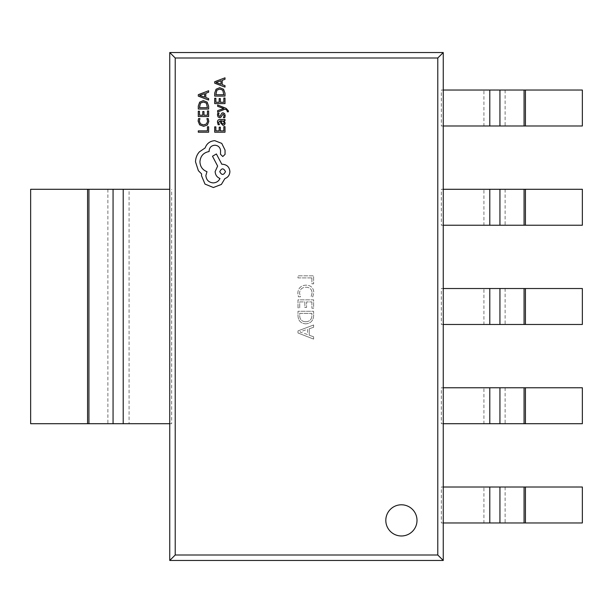 <?xml version="1.0" encoding="UTF-8"?>
<svg xmlns="http://www.w3.org/2000/svg" width="613" height="613" viewBox="0 0 613 613"><rect width="100%" height="100%" fill="white"/><g stroke="black" fill="none" stroke-linecap="round" stroke-linejoin="round"><path stroke-width="0.46" stroke-dasharray="3.06 2.3" d="M385.815 520.383A15.593 15.593 0 0 0 401.408 535.977A15.593 15.593 0 0 0 417.001 520.383A15.593 15.593 0 0 0 401.408 504.79A15.593 15.593 0 0 0 385.815 520.383M297.995 330.897L297.995 332.989L313.626 339.089L313.626 336.805L309.243 335.227L309.243 328.767L313.626 327.273L313.626 324.99L297.995 330.897L297.995 332.989L313.626 339.089L313.626 336.805L309.243 335.227L309.243 328.767L313.626 327.273L313.626 324.99L297.995 330.897M437.782 57.997L175.218 57.997L175.218 555.003L437.782 555.003L437.782 57.997L443.253 52.534M305.611 323.848C310.707 323.442 313.381 320.668 313.626 315.511L313.626 311.266L297.995 311.266L297.995 315.672C298.202 320.66 300.738 323.38 305.611 323.848C310.707 323.442 313.381 320.668 313.626 315.511L313.626 311.266L297.995 311.266L297.995 315.672C298.202 320.66 300.738 323.38 305.611 323.848M311.91 301.925L311.91 308.216L313.626 308.216L313.626 299.826L297.995 299.826L297.995 307.833L299.711 307.833L299.711 301.925L304.86 301.925L304.86 307.45L306.577 307.45L306.577 301.925L311.91 301.925L311.91 308.216L313.626 308.216L313.626 299.826L297.995 299.826L297.995 307.833L299.711 307.833L299.711 301.925L304.86 301.925L304.86 307.45L306.577 307.45L306.577 301.925L311.91 301.925M312.101 292.769L311.097 296.776L312.814 296.776L313.818 292.478C313.45 287.773 310.875 285.329 306.109 285.152C301.006 285.405 298.24 288.056 297.803 293.098L298.424 296.776L300.523 296.776L299.519 293.121C299.91 289.298 302.063 287.336 305.979 287.252C309.688 287.313 311.733 289.152 312.101 292.769L311.097 296.776L312.814 296.776L313.818 292.478C313.45 287.773 310.875 285.329 306.109 285.152C301.006 285.405 298.24 288.056 297.803 293.098L298.424 296.776L300.523 296.776L299.519 293.121C299.91 289.298 302.063 287.336 305.979 287.252C309.688 287.313 311.733 289.152 312.101 292.769M311.91 277.911L311.91 283.819L313.626 283.819L313.626 275.812L297.995 275.812L297.995 277.911L311.91 277.911L311.91 283.819L313.626 283.819L313.626 275.812L297.995 275.812L297.995 277.911L311.91 277.911M175.218 57.997L169.747 52.534M443.253 522.958L441.337 522.958L441.337 487.013L443.253 487.013M437.782 555.003L443.253 560.466M443.253 125.987L441.337 125.987L441.337 90.042L443.253 90.042M443.253 225.232L441.337 225.232L441.337 189.287L443.253 189.287M443.253 324.476L441.337 324.476L441.337 288.524L443.253 288.524M443.253 423.713L441.337 423.713L441.337 387.768L443.253 387.768M175.218 555.003L169.747 560.466M169.747 189.287L129.082 189.287L129.082 423.713L30.65 423.713L30.65 189.287L87.575 189.287L87.575 423.713M169.747 423.713L171.663 423.713L171.663 189.287M171.663 423.713L129.082 423.713M129.082 189.287L87.575 189.287M582.35 90.042L582.35 125.987L483.918 125.987L483.918 90.042L582.35 90.042M441.337 125.987L483.918 125.987M441.337 90.042L483.918 90.042M582.35 189.287L582.35 225.232L483.918 225.232L483.918 189.287L582.35 189.287M441.337 225.232L483.918 225.232M441.337 189.287L483.918 189.287M582.35 288.524L582.35 324.476L483.918 324.476L483.918 288.524L582.35 288.524M441.337 324.476L483.918 324.476M441.337 288.524L483.918 288.524M582.35 387.768L582.35 423.713L483.918 423.713L483.918 387.768L582.35 387.768M441.337 423.713L483.918 423.713M441.337 387.768L483.918 387.768M582.35 487.013L582.35 522.958L483.918 522.958L483.918 487.013L582.35 487.013M441.337 522.958L483.918 522.958M441.337 487.013L483.918 487.013M307.527 329.296L307.527 334.522L299.903 331.924L307.527 329.296L307.527 334.522L299.903 331.924L307.527 329.296M305.657 321.748C301.826 321.572 299.841 319.542 299.711 315.664L299.711 313.358L311.91 313.358L311.91 315.58C311.726 319.549 309.642 321.603 305.657 321.748C301.826 321.572 299.841 319.542 299.711 315.664L299.711 313.358L311.91 313.358L311.91 315.58C311.726 319.549 309.642 321.603 305.657 321.748M208.627 126.761L207.447 126.761L207.447 130.868L198.29 130.868L198.29 132.209L208.627 132.209L208.627 126.761M208.795 121.458L208.198 118.6L206.918 118.6L207.608 121.267L206.52 123.918L203.577 124.937L200.466 123.849L199.325 121.037L199.938 118.6L198.543 118.6L198.122 121.052L199.639 124.845L203.654 126.332L207.386 125.006L208.795 121.458M208.627 110.976L207.447 110.976L207.447 115.198L203.968 115.198L203.968 111.505L202.788 111.505L202.788 115.198L199.478 115.198L199.478 111.214L198.29 111.214L198.29 116.531L208.627 116.531L208.627 110.976M208.627 109.022L208.627 106.187L207.179 102.172L203.324 100.616L199.662 102.172L198.29 106.08L198.29 109.022L208.627 109.022M199.478 106.133L199.478 107.689L207.447 107.689L206.366 103.122L203.363 102.019L200.451 103.153L199.478 106.133M208.627 90.747L198.29 94.678L198.29 96.111L208.627 100.042L208.627 98.57L205.799 97.574L205.799 93.276L208.627 92.218L208.627 90.747M200.336 95.605L204.635 97.153L204.635 93.689L199.616 95.406L200.336 95.605M225.009 126.646L223.837 126.646L223.837 130.868L220.358 130.868L220.358 127.175L219.178 127.175L219.178 130.868L215.868 130.868L215.868 126.883L214.68 126.883L214.68 132.209L225.009 132.209L225.009 126.646M217.462 122.148L218.151 124.692L219.408 124.692L218.519 122.271L220.32 120.776L220.626 122.96L223.04 125.412L224.603 124.776L225.186 123.067L223.868 120.776L225.009 120.776L225.009 119.481L220.266 119.481C218.397 119.481 217.462 120.37 217.462 122.148M221.538 122.5L221.998 123.757L222.933 124.102L223.791 123.726L224.128 122.738L223.523 121.328L222.013 120.776L221.308 120.776L221.538 122.5M224.128 115.604L223.416 117.727L224.756 117.727L225.186 115.727L224.603 113.581L223.002 112.746L221.783 113.183L220.197 116.102L219.508 116.386L218.519 114.976L219.048 113.098L217.791 113.098L217.462 114.846L218.052 116.891L219.623 117.719L220.795 117.351L223.132 114.072L224.128 115.604M217.63 104.992L217.63 106.333L223.783 108.509L217.63 110.624L217.63 112.072L224.994 109.175L226.335 109.75L227.377 111.076L227.231 111.804L228.381 111.804L228.488 110.968L226.128 108.34L217.63 104.992M225.009 98.042L223.837 98.042L223.837 102.264L220.358 102.264L220.358 98.57L219.178 98.57L219.178 102.264L215.868 102.264L215.868 98.272L214.68 98.272L214.68 103.597L225.009 103.597L225.009 98.042M225.009 96.088L225.009 93.245L223.561 89.237L219.715 87.682L216.052 89.237L214.68 93.145L214.68 96.088L225.009 96.088M215.868 93.191L215.868 94.754L223.837 94.754L222.757 90.188L219.753 89.084L216.841 90.211L215.868 93.191M225.009 77.813L214.68 81.744L214.68 83.169L225.009 87.107L225.009 85.628L222.19 84.64L222.19 80.334L225.009 79.284L225.009 77.813M216.726 82.671L221.017 84.219L221.017 80.747L215.998 82.471L216.726 82.671M214.765 140.668C210.014 141.036 206.811 143.457 205.14 147.94L199.34 151.901C196.857 154.79 195.585 158.123 195.524 161.893L198.39 170.705L201.616 173.939L201.47 175.624L204.995 184.076L213.37 187.524L221.377 184.436L224.902 178.567C228.036 177.379 229.699 175.05 229.898 171.586C229.469 167.119 227.017 164.667 222.55 164.246L221.814 164.246L216.381 153.963L212.489 156.238L217.63 166.077L215.132 171.586C215.355 174.95 216.971 177.257 219.983 178.49C218.642 181.249 216.397 182.712 213.224 182.896C208.757 182.467 206.305 180.023 205.876 175.556L206.979 171.663C202.574 169.993 200.221 166.713 199.93 161.817C200.42 156.039 203.478 152.614 209.11 151.534L209.11 150.951C209.439 147.457 211.347 145.549 214.841 145.22C218.144 145.473 220.052 147.243 220.565 150.507L220.496 154.254L222.772 156.53L225.048 154.399L225.048 150.07L221.745 143.381L214.765 140.668M219.761 171.663C221.668 175.341 223.576 175.341 225.484 171.663C223.561 167.962 221.653 167.962 219.761 171.663M107.88 189.287L107.88 423.713M525.425 90.042L525.425 125.987M505.12 90.042L505.12 125.987M525.425 189.287L525.425 225.232M505.12 189.287L505.12 225.232M525.425 288.524L525.425 324.476M505.12 288.524L505.12 324.476M525.425 387.768L525.425 423.713M505.12 387.768L505.12 423.713M525.425 487.013L525.425 522.958M505.12 487.013L505.12 522.958"/><path stroke-width="0.92" d="M385.815 520.383A15.593 15.593 0 0 0 401.408 535.977A15.593 15.593 0 0 0 417.001 520.383A15.593 15.593 0 0 0 401.408 504.79A15.593 15.593 0 0 0 385.815 520.383M443.253 52.534L169.747 52.534L169.747 560.466L443.253 560.466L443.253 52.534L437.782 57.997L175.218 57.997L169.747 52.534M175.218 57.997L175.218 555.003L169.747 560.466M175.218 555.003L437.782 555.003L443.253 560.466M437.782 555.003L437.782 57.997M169.747 189.287L30.65 189.287L30.65 423.713L169.747 423.713M443.253 90.042L582.35 90.042L582.35 125.987L443.253 125.987M443.253 189.287L582.35 189.287L582.35 225.232L443.253 225.232M443.253 288.524L582.35 288.524L582.35 324.476L443.253 324.476M443.253 387.768L582.35 387.768L582.35 423.713L443.253 423.713M443.253 487.013L582.35 487.013L582.35 522.958L443.253 522.958M208.627 126.761L207.447 126.761L207.447 130.868L198.29 130.868L198.29 132.209L208.627 132.209L208.627 126.761M208.795 121.458L208.198 118.6L206.918 118.6L207.608 121.267L206.52 123.918L203.577 124.937L200.466 123.849L199.325 121.037L199.938 118.6L198.543 118.6L198.122 121.052L199.639 124.845L203.654 126.332L207.386 125.006L208.795 121.458M208.627 110.976L207.447 110.976L207.447 115.198L203.968 115.198L203.968 111.505L202.788 111.505L202.788 115.198L199.478 115.198L199.478 111.214L198.29 111.214L198.29 116.531L208.627 116.531L208.627 110.976M208.627 109.022L208.627 106.187L207.179 102.172L203.324 100.616L199.662 102.172L198.29 106.08L198.29 109.022L208.627 109.022M199.478 107.689L207.447 107.689L206.366 103.122L203.363 102.019L200.451 103.153L199.478 107.689M208.627 90.747L198.29 94.678L198.29 96.111L208.627 100.042L208.627 98.57L205.799 97.574L205.799 93.276L208.627 92.218L208.627 90.747M204.635 97.153L204.635 93.689L199.616 95.406L204.635 97.153M225.009 126.646L223.837 126.646L223.837 130.868L220.358 130.868L220.358 127.175L219.178 127.175L219.178 130.868L215.868 130.868L215.868 126.883L214.68 126.883L214.68 132.209L225.009 132.209L225.009 126.646M217.462 122.148L218.151 124.692L219.408 124.692L218.519 122.271L220.32 120.776L220.626 122.96L223.04 125.412L224.603 124.776L225.186 123.067L223.868 120.776L225.009 120.776L225.009 119.481L220.266 119.481C218.397 119.481 217.462 120.37 217.462 122.148M221.998 123.757L223.791 123.726L224.128 122.738L223.523 121.328L221.308 120.776L221.998 123.757M224.128 115.604L223.416 117.727L224.756 117.727L225.186 115.727L224.603 113.581L223.002 112.746L221.783 113.183L220.197 116.102L219.508 116.386L218.519 114.976L219.048 113.098L217.791 113.098L217.462 114.846L218.052 116.891L219.623 117.719L220.795 117.351L223.132 114.072L224.128 115.604M217.63 104.992L217.63 106.333L223.783 108.509L217.63 110.624L217.63 112.072L224.994 109.175L226.335 109.75L227.377 111.076L227.231 111.804L228.381 111.804L228.488 110.968L226.128 108.34L217.63 104.992M225.009 98.042L223.837 98.042L223.837 102.264L220.358 102.264L220.358 98.57L219.178 98.57L219.178 102.264L215.868 102.264L215.868 98.272L214.68 98.272L214.68 103.597L225.009 103.597L225.009 98.042M225.009 96.088L225.009 93.245L223.561 89.237L219.715 87.682L216.052 89.237L214.68 93.145L214.68 96.088L225.009 96.088M215.868 94.754L223.837 94.754L222.757 90.188L219.753 89.084L216.841 90.211L215.868 94.754M225.009 77.813L214.68 81.744L214.68 83.169L225.009 87.107L225.009 85.628L222.19 84.64L222.19 80.334L225.009 79.284L225.009 77.813M221.017 84.219L221.017 80.747L215.998 82.471L221.017 84.219M214.765 140.668C210.014 141.036 206.811 143.457 205.14 147.94L199.34 151.901C196.857 154.79 195.585 158.123 195.524 161.893L198.39 170.705L201.616 173.939L201.47 175.624L204.995 184.076L213.37 187.524L221.377 184.436L224.902 178.567C228.036 177.379 229.699 175.05 229.898 171.586C229.469 167.119 227.017 164.667 222.55 164.246L221.814 164.246L216.381 153.963L212.489 156.238L217.63 166.077L215.132 171.586C215.355 174.95 216.971 177.257 219.983 178.49C218.642 181.249 216.397 182.712 213.224 182.896C208.757 182.467 206.305 180.023 205.876 175.556L206.979 171.663C202.574 169.993 200.221 166.713 199.93 161.817C200.42 156.039 203.478 152.614 209.11 151.534L209.11 150.951C209.439 147.457 211.347 145.549 214.841 145.22C218.144 145.473 220.052 147.243 220.565 150.507L220.496 154.254L222.772 156.53L225.048 154.399L225.048 150.07L221.745 143.381L214.765 140.668M225.484 171.663C223.561 167.962 221.653 167.962 219.761 171.663C221.668 175.341 223.576 175.341 225.484 171.663M123.213 189.287L123.213 423.713M87.575 189.287L87.575 423.713M88.931 189.287L88.931 423.713M113.068 189.287L113.068 423.713M489.787 90.042L489.787 125.987M525.425 90.042L525.425 125.987M499.932 90.042L499.932 125.987M524.069 90.042L524.069 125.987M489.787 189.287L489.787 225.232M525.425 189.287L525.425 225.232M499.932 189.287L499.932 225.232M524.069 189.287L524.069 225.232M489.787 288.524L489.787 324.476M525.425 288.524L525.425 324.476M499.932 288.524L499.932 324.476M524.069 288.524L524.069 324.476M489.787 387.768L489.787 423.713M525.425 387.768L525.425 423.713M499.932 387.768L499.932 423.713M524.069 387.768L524.069 423.713M489.787 487.013L489.787 522.958M525.425 487.013L525.425 522.958M499.932 487.013L499.932 522.958M524.069 487.013L524.069 522.958"/></g></svg>
